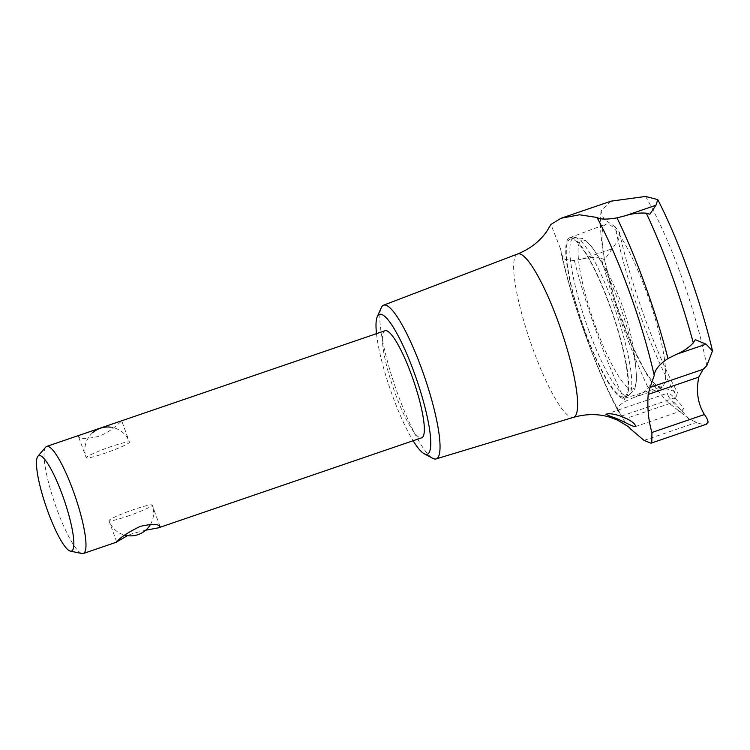 <?xml version="1.0" encoding="UTF-8"?>
<svg xmlns="http://www.w3.org/2000/svg" width="750" height="750" viewBox="0 0 750 750"><rect width="100%" height="100%" fill="white"/><g stroke="black" fill="none" stroke-linecap="round" stroke-linejoin="round"><path stroke-width="0.56" stroke-dasharray="3.75 2.81" d="M601.322 258.281L604.481 259.734L618.675 239.531L619.397 232.181L615.234 226.866A135.947 25.884 -108.9 0 0 676.519 396.066L677.409 392.278L662.728 387.666L649.875 385.247L648.263 388.078C644.278 392.231 639.309 395.438 633.356 397.706L625.284 401.344C617.925 405.797 615.656 409.144 618.469 411.394L617.972 410.681C596.1 369.534 572.897 305.297 561.422 254.381L564.947 259.359L574.387 260.625L582.103 259.069C588.628 257.316 595.031 257.053 601.322 258.281A165.994 31.612 -108.9 0 0 648.263 388.078M630.047 428.531L623.25 419.409L620.812 414.553C607.847 391.988 594.675 361.491 581.287 323.044C572.156 296.128 565.247 271.416 560.55 248.906L561.422 254.391M620.812 414.553L618.469 411.394A146.625 27.919 -108.9 0 1 561.253 253.378M676.519 396.066L674.644 397.884L673.847 402.113L689.062 418.875L696.544 422.447C700.716 424.078 703.856 424.716 705.984 424.341A135.947 25.884 -108.9 0 0 708.047 422.269M644.034 440.4L696.544 422.447M668.756 396.919C667.547 394.659 667.275 393.366 667.941 393.038C670.172 392.269 686.372 409.312 683.663 410.091C679.087 409.031 674.119 404.644 668.756 396.919M385.069 330.722A56.587 10.772 -108.9 0 0 393.178 387.75A56.587 10.772 -108.9 0 0 421.688 437.812M145.725 530.203L133.312 533.288L127.416 535.65M45.675 447.15A56.587 10.772 -108.9 0 0 54.816 503.447A56.587 10.772 -108.9 0 0 82.059 553.556M80.128 435L78.478 436.434C80.278 439.059 86.869 439.069 98.259 436.462C111.244 432.019 121.941 420.516 121.706 420.787L129.441 442.144A22.988 2.109 160.1 0 0 107.109 447.994A22.988 2.109 160.1 0 0 86.212 457.8A22.988 2.109 160.1 0 0 104.4 453.412A22.988 2.109 160.1 0 0 129.178 442.669A22.988 2.109 160.1 0 0 129.441 442.144A22.988 22.988 0 0 0 111.019 427.209M376.5 333.656A73.913 14.072 -108.9 0 0 413.119 440.738M127.172 516.328A22.988 2.109 160.1 0 0 152.222 505.059A22.988 2.109 160.1 0 0 131.962 510.169A22.988 2.109 160.1 0 0 109.247 520.191A22.988 2.109 160.1 0 0 108.994 520.716A22.988 2.109 160.1 0 0 127.172 516.328M568.931 239.906A83.4 15.881 71.1 0 1 570.141 239.109A83.4 15.881 71.1 0 1 612.225 312.853A83.4 15.881 71.1 0 1 624.103 396.938A83.4 15.881 71.1 0 1 583.378 326.616A83.4 15.881 71.1 0 1 568.931 239.906M625.969 397.462A84.872 16.162 -108.9 0 0 611.119 308.812A84.872 16.162 -108.9 0 0 569.653 237.713A84.872 16.162 -108.9 0 0 581.906 323.222A84.872 16.162 -108.9 0 0 624.581 398.334A84.872 16.162 -108.9 0 0 625.969 397.462M662.972 385.903A85.912 16.359 -108.9 0 0 647.944 296.166A85.912 16.359 -108.9 0 0 605.981 224.194A85.912 16.359 -108.9 0 0 604.941 261.656A85.912 16.359 -108.9 0 0 632.531 346.744A85.912 16.359 -108.9 0 0 661.575 386.775A85.912 16.359 -108.9 0 0 662.972 385.903M706.8 365.691A135.947 25.884 -108.9 0 0 645.562 196.444M611.034 201.159L601.05 210.984L603.75 218.981L615.234 226.866M560.55 248.906L550.922 224.438M706.5 424.2L705.984 424.341M381.253 307.734A81.234 15.469 -108.9 0 0 395.306 387.028A81.234 15.469 -108.9 0 0 432.75 458.325M582.103 259.069L612.75 248.597M574.387 260.625A161.466 30.75 -108.9 0 0 625.284 401.344M633.356 397.706L662.728 387.666M621.544 416.044L674.644 397.884M623.25 419.409L673.847 402.113M595.481 326.344A78.684 14.981 -108.9 0 0 633.881 388.238A78.684 14.981 -108.9 0 0 636.178 372.478A78.684 14.981 -108.9 0 0 594.656 251.044A78.684 14.981 -108.9 0 0 578.081 252.516A78.684 14.981 -108.9 0 0 595.481 326.344M588.356 329.259A83.503 15.9 -108.9 0 0 627.759 395.794A83.503 15.9 -108.9 0 0 615.862 311.616A83.503 15.9 -108.9 0 0 573.722 237.769A83.503 15.9 -108.9 0 0 572.512 238.566A83.503 15.9 -108.9 0 0 588.356 329.259M517.603 253.969A86.334 16.444 -108.9 0 0 530.081 340.941A86.334 16.444 -108.9 0 0 573.459 417.347M619.397 232.181C630.459 283.547 655.566 352.688 677.409 392.278M635.222 426.656L683.663 410.091M605.887 414.253L667.941 393.038M159.956 526.425L152.222 505.059A22.988 22.988 0 0 1 150.497 524.409M116.719 542.072L108.994 520.716A22.988 22.988 0 0 0 124.669 535.097M92.7 432.666A22.988 22.988 0 0 0 86.212 457.8L78.478 436.434M624.103 396.938L628.631 395.475L634.247 389.897C636.197 385.209 636.844 379.406 636.178 372.478A247.556 247.556 0 0 0 594.656 251.044C590.944 245.166 586.875 240.975 582.469 238.463L574.603 237.487L570.141 239.109M624.581 398.334L661.575 386.775M569.653 237.713L605.981 224.194M601.059 210.984C599.831 222.694 600.356 237.938 604.416 259.434L614.906 300.178L630.075 341.212L646.931 374.775L656.1 388.612L667.078 401.606L689.062 418.875"/><path stroke-width="1.12" d="M649.837 214.228L646.294 213.169C639.281 212.672 632.288 213.534 625.303 215.738L617.006 217.866C606.788 219.609 600.131 219.478 597.038 217.481L579.572 214.781L560.981 218.278L550.922 224.438L546.891 231.178C539.953 241.275 530.184 248.869 517.603 253.969A86.334 16.444 -108.9 0 1 559.772 326.222A86.334 16.444 -108.9 0 1 574.903 416.466A86.334 16.444 -108.9 0 1 573.459 417.347C586.359 413.709 598.594 413.7 610.172 417.309L617.184 419.972C626.419 425.259 630.712 428.109 630.047 428.531L644.034 440.4L650.962 443.194L651.806 442.659L651.928 432.478L704.438 414.534C697.828 403.875 695.944 391.397 698.784 377.091L703.144 369.291L706.8 365.691L712.5 350.897C700.753 301.163 678.844 240.534 657.769 199.612L655.941 205.256L649.837 214.228M676.706 354.216L706.078 344.175L695.288 339.684L693.3 342.9C688.603 347.756 683.072 351.534 676.706 354.216L667.959 358.528C659.156 364.453 654.581 370.116 654.234 375.506L650.044 387.45L703.144 369.291M706.078 344.175L712.5 350.897M611.072 416.644C618.666 418.472 631.912 426.609 635.222 426.656L635.409 426.534C636.581 421.556 613.678 411.459 605.897 414.253L611.072 416.644M127.416 535.65L117.047 541.716C119.859 537.722 127.556 532.622 140.156 526.406C151.566 523.791 158.166 523.8 159.956 526.425L158.306 527.869L421.688 437.812A56.587 10.772 -108.9 0 0 422.559 437.25A56.587 10.772 -108.9 0 0 412.706 378.281A56.587 10.772 -108.9 0 0 385.069 330.722L46.706 446.419A56.587 10.772 -108.9 0 0 45.675 447.15L37.912 456.234A50.456 9.609 -108.9 0 0 46.069 506.447A50.456 9.609 -108.9 0 0 70.359 551.128A50.456 9.609 -108.9 0 0 72.263 550.584A50.456 9.609 -108.9 0 0 62.522 495.338A50.456 9.609 -108.9 0 0 37.912 456.234M158.306 527.869L145.725 530.203M116.737 542.081L83.316 553.509A56.587 10.772 -108.9 0 0 84.188 552.947A56.587 10.772 -108.9 0 0 74.344 493.978A56.587 10.772 -108.9 0 0 46.706 446.419M70.359 551.128L82.059 553.556A56.587 10.772 -108.9 0 0 83.316 553.509M413.119 440.738A73.913 14.072 -108.9 0 0 424.125 453.694A73.913 14.072 -108.9 0 0 428.428 453.478A73.913 14.072 -108.9 0 0 413.025 369.459A73.913 14.072 -108.9 0 0 377.278 316.669A73.913 14.072 -108.9 0 0 376.5 333.656M705.984 424.341L708.047 422.269C708.075 420.525 706.866 417.947 704.438 414.534M657.769 199.612L645.562 196.444L611.034 201.159L560.981 218.278M651.928 432.478C648.45 420.581 647.203 407.887 648.188 394.397L650.044 387.45M424.125 453.694L432.75 458.325A81.234 15.469 -108.9 0 0 436.125 458.916A81.234 15.469 -108.9 0 0 437.475 458.081A81.234 15.469 -108.9 0 0 423.244 373.172A81.234 15.469 -108.9 0 0 383.559 305.194A81.234 15.469 -108.9 0 0 381.253 307.734L377.278 316.669M625.303 215.738L655.941 205.256M654.234 375.506A146.625 27.919 -108.9 0 0 597.038 217.481M648.188 394.397L698.784 377.091M693.3 342.9A165.994 31.612 -108.9 0 0 646.294 213.169M667.959 358.528A161.466 30.75 -108.9 0 0 617.006 217.866M124.669 535.097A22.988 22.988 0 0 0 150.497 524.409M111.019 427.209A22.988 22.988 0 0 0 92.7 432.666M706.5 424.2L651.038 443.166M436.125 458.916L573.459 417.347M383.559 305.194L517.603 253.969"/></g></svg>
